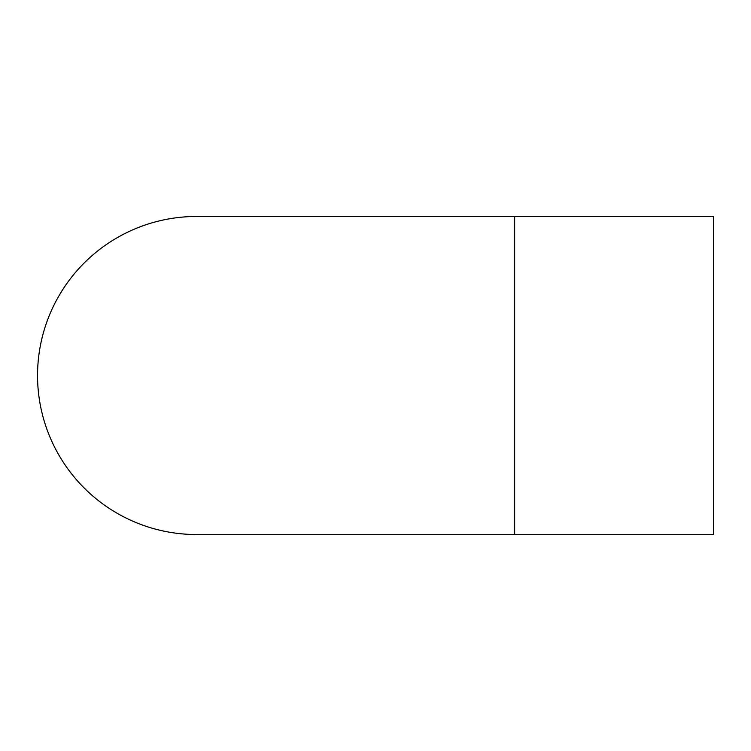 <?xml version="1.0" encoding="UTF-8"?>
<svg xmlns="http://www.w3.org/2000/svg" width="751" height="751" viewBox="0 0 751 751"><rect width="100%" height="100%" fill="white"/><g stroke="black" fill="none" stroke-linecap="round" stroke-linejoin="round"><path stroke-width="1.13" d="M514.66 216.466L713.45 216.466L713.45 534.534L514.66 534.534L514.66 216.466L196.584 216.466A159.034 159.034 0 0 0 37.55 375.5A159.034 159.034 0 0 0 196.584 534.534L196.584 534.534A159.034 159.034 0 0 1 37.55 375.5M514.66 534.534L196.584 534.534"/></g></svg>
